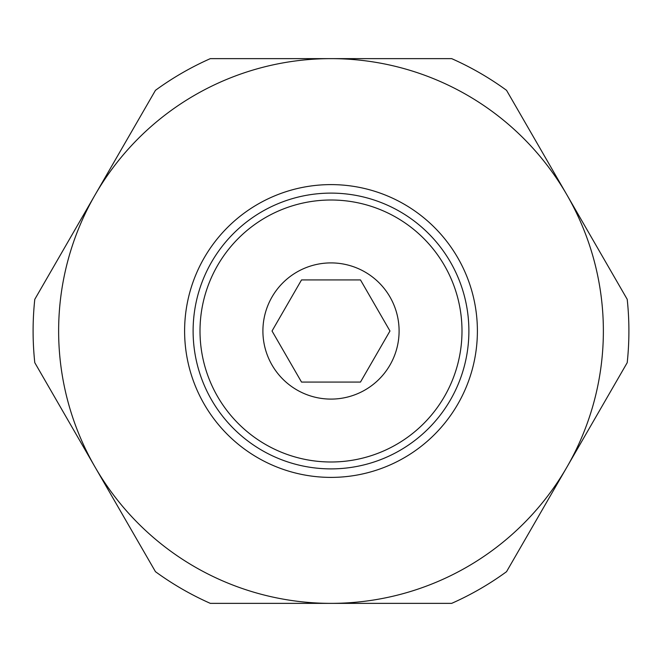 <?xml version="1.0" encoding="UTF-8"?>
<svg xmlns="http://www.w3.org/2000/svg" width="662" height="662" viewBox="0 0 662 662"><rect width="100%" height="100%" fill="white"/><g stroke="black" fill="none" stroke-linecap="round" stroke-linejoin="round"><path stroke-width="0.99" d="M184.607 331A146.393 146.393 0 0 0 331 477.393A146.393 146.393 0 0 0 477.393 331A146.393 146.393 0 0 0 331 184.607A146.393 146.393 0 0 0 184.607 331M331 468.886A137.886 137.886 0 0 0 468.886 331A137.886 137.886 0 0 0 331 193.114A137.886 137.886 0 0 0 193.114 331A137.886 137.886 0 0 0 331 468.886A137.886 137.886 0 0 1 193.114 331A137.886 137.886 0 0 1 331 193.114M628.9 331A297.9 297.9 0 0 0 627.212 299.323L566.879 194.818A272.363 272.363 0 0 1 331 603.363A272.363 272.363 0 0 1 95.121 194.818L34.788 299.323A297.9 297.9 0 0 0 34.788 362.677L155.462 571.687A297.9 297.9 0 0 0 210.326 603.363L451.674 603.363A297.9 297.9 0 0 0 506.538 571.687L627.212 362.677A297.9 297.9 0 0 0 628.9 331M399.095 331A68.095 68.095 0 0 1 331 399.095A68.095 68.095 0 0 1 262.905 331A68.095 68.095 0 0 1 331 262.905A68.095 68.095 0 0 1 399.095 331M272.032 331L301.516 279.935L360.484 279.935L389.968 331L360.484 382.065L301.516 382.065L272.032 331M566.879 194.818L506.538 90.313A297.9 297.9 0 0 0 451.674 58.637L331 58.637A272.363 272.363 0 0 1 566.879 194.818M331 58.637L210.326 58.637A297.9 297.9 0 0 0 155.462 90.313L95.121 194.818A272.363 272.363 0 0 1 331 58.637M331 461.993A130.993 130.993 0 0 0 461.993 331A130.993 130.993 0 0 0 331 200.007A130.993 130.993 0 0 0 200.007 331A130.993 130.993 0 0 0 331 461.993"/></g></svg>
